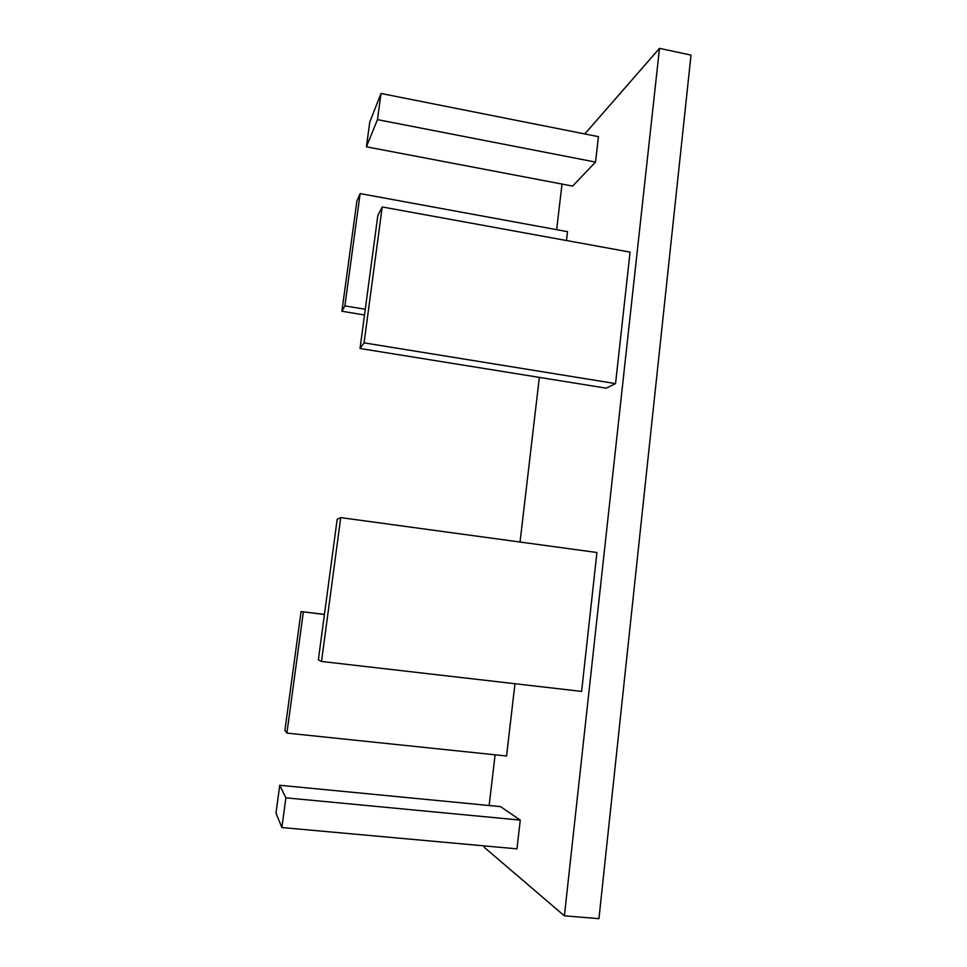 <?xml version="1.0" encoding="UTF-8"?>
<svg xmlns="http://www.w3.org/2000/svg" width="967" height="967" viewBox="0 0 967 967"><rect width="100%" height="100%" fill="white"/><g stroke="black" fill="none" stroke-linecap="round" stroke-linejoin="round"><path stroke-width="1.45" d="M596.929 552.508L581.614 691.405L321.527 661.452L318.361 659.832L337.169 519.315L340.735 517.611L596.929 552.508M520.27 820.101L516.97 848.857L281.868 827.534L275.982 813.126L279.753 785.264L500.495 806.623L520.27 820.101L285.881 797.835L281.868 827.534M514.964 683.729L506.563 756.013L286.909 733.095L284.927 730.339L301.075 611.555L324.441 614.408M595.527 162.093L598.44 136.661L381.01 93.473L369.781 122.084L366.42 146.803L572.633 186.087L595.527 162.093L377.481 119.63L381.01 93.473M659.494 48.35L691.018 55.095L598.948 918.65L564.39 915.834L659.494 48.35L584.805 133.954M564.39 915.834L484.249 847.31L484.419 845.907M489.157 805.523L495.092 754.816M520.041 542.04L539.344 377.384M556.666 229.662L562.008 184.056M566.469 240.529L567.508 231.657L360.135 193.593L356.896 200.991L341.907 311.241L364.511 314.988M615.556 383.609L630.061 252.109L382.219 206.95L377.819 215.544L360.026 348.495L606.176 388.154L615.556 383.609L364.063 342.862L382.219 206.95M341.907 311.241L344.893 305.874L365.272 309.271M344.893 305.874L360.135 193.593M366.42 146.803L377.481 119.63M360.026 348.495L364.063 342.862M301.075 611.555L324.428 614.516M303.348 611.954L286.909 733.095M279.753 785.264L285.881 797.835M340.735 517.611L321.527 661.452"/></g></svg>
